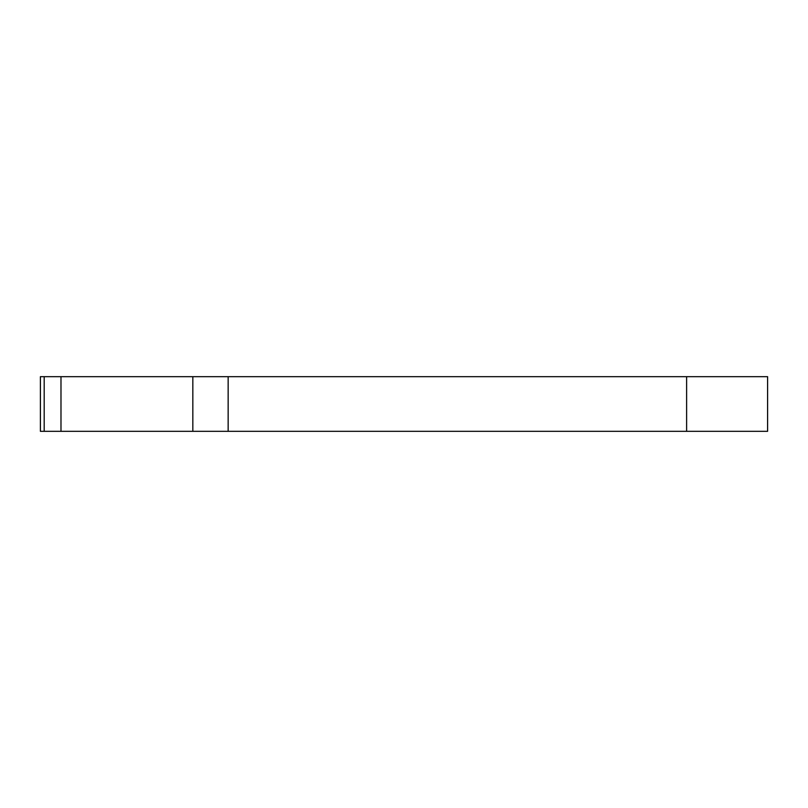 <?xml version="1.0" encoding="UTF-8"?>
<svg xmlns="http://www.w3.org/2000/svg" width="808" height="808" viewBox="0 0 808 808"><rect width="100%" height="100%" fill="white"/><g stroke="black" fill="none" stroke-linecap="round" stroke-linejoin="round"><path stroke-width="1.21" d="M40.4 431.321L40.4 376.68L767.6 376.68L767.6 431.321L40.4 431.321M686.618 431.321L686.618 376.68M192.829 431.321L192.829 376.68M60.984 431.321L60.984 376.68M228.149 431.321L228.149 376.68M44.188 431.321L44.188 376.68"/></g></svg>
